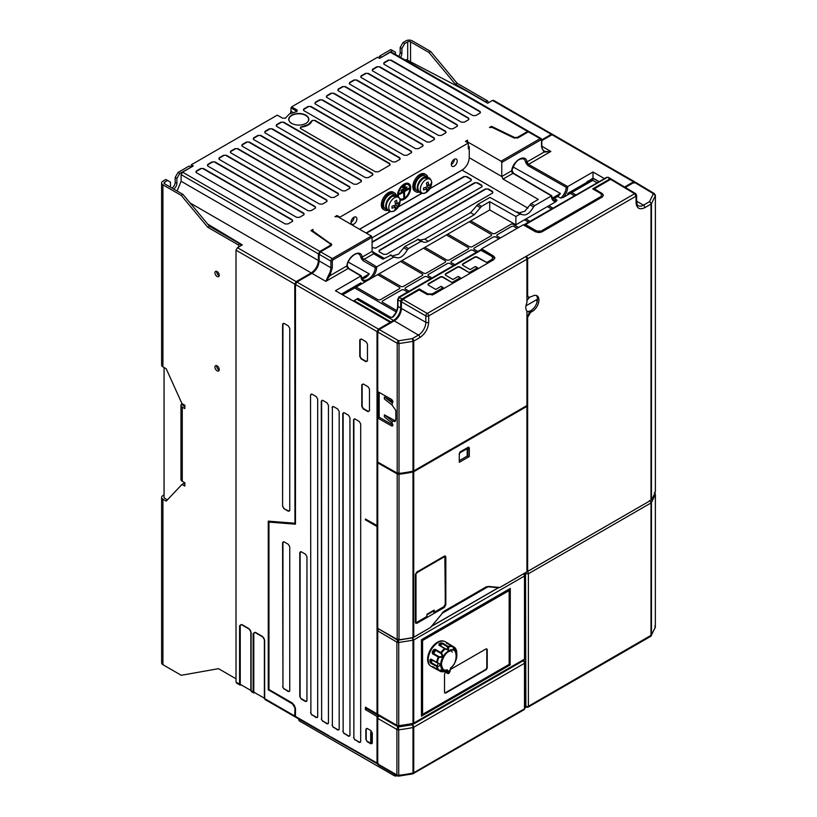 <?xml version="1.0" encoding="UTF-8"?>
<svg xmlns="http://www.w3.org/2000/svg" width="817" height="817" viewBox="0 0 817 817"><rect width="100%" height="100%" fill="white"/><g stroke="black" fill="none" stroke-linecap="round" stroke-linejoin="round"><path stroke-width="1.23" d="M425.974 192.618A7.976 4.606 -60 0 1 420.336 189.36A7.976 4.606 -60 0 1 425.974 179.587A7.976 4.606 -60 0 1 431.601 183.416L431.601 183.416C431.243 187.164 429.528 190.136 426.454 192.322L426.454 192.322A7.976 4.606 -60 0 1 425.974 192.618M419.335 192.087A9.927 5.729 -60 0 1 416.047 191.842A9.927 5.729 -60 0 1 413.994 187.297A9.927 5.729 -60 0 1 418.335 177.299A9.927 5.729 -60 0 1 425.984 174.644A9.927 5.729 -60 0 1 427.832 177.371M416.047 191.842L414.903 191.178A9.927 5.729 -60 0 1 412.851 186.633A9.927 5.729 -60 0 1 417.181 176.635A9.927 5.729 -60 0 1 424.84 173.98L425.984 174.644M419.162 191.872A8.415 4.851 -60 0 1 418.958 191.77A8.415 4.851 -60 0 1 417.221 187.92A8.415 4.851 -60 0 1 420.888 179.454A8.415 4.851 -60 0 1 427.373 177.197A8.415 4.851 -60 0 1 427.557 177.32M427.373 177.197L425.218 175.961A8.415 4.851 120 0 0 418.743 178.208A8.415 4.851 120 0 0 415.067 186.674A8.415 4.851 120 0 0 416.813 190.524L418.958 191.77M423.523 188.002L427.23 186.827L426.392 183.039L427.301 182.569A10.509 6.066 0 0 0 428.108 182.038L428.956 185.837A11.693 6.75 0 0 0 430.978 183.692L430.978 185.684A11.693 6.75 180 0 1 428.956 187.828L428.108 190.647A10.509 6.066 180 0 1 427.301 191.168L426.392 191.638L427.23 188.819L423.523 189.983L423.523 188.002M425.146 187.614L427.23 188.819M428.108 190.647L427.036 190.024M427.23 186.827L428.956 187.828M429.895 185.061L430.978 185.684M426.862 184.632L428.956 185.837M394.448 210.817A7.976 4.606 -60 0 1 388.8 207.559A7.976 4.606 -60 0 1 394.448 197.796A7.976 4.606 -60 0 1 400.064 201.615L400.064 201.615C399.717 205.373 398.002 208.335 394.928 210.52L394.928 210.52A7.976 4.606 -60 0 1 394.448 210.817M387.809 210.286A9.927 5.729 -60 0 1 384.521 210.04A9.927 5.729 -60 0 1 382.468 205.496A9.927 5.729 -60 0 1 386.798 195.508A9.927 5.729 -60 0 1 394.458 192.843A9.927 5.729 -60 0 1 396.306 195.569M384.521 210.04L383.377 209.387A9.927 5.729 -60 0 1 381.325 204.832A9.927 5.729 -60 0 1 385.655 194.844A9.927 5.729 -60 0 1 393.304 192.179L394.458 192.843M387.636 210.071A8.415 4.851 -60 0 1 387.432 209.969A8.415 4.851 -60 0 1 385.695 206.119A8.415 4.851 -60 0 1 389.362 197.653A8.415 4.851 -60 0 1 395.847 195.406A8.415 4.851 -60 0 1 396.031 195.518M395.847 195.406L393.692 194.16A8.415 4.851 120 0 0 387.217 196.417A8.415 4.851 120 0 0 383.541 204.873A8.415 4.851 120 0 0 385.287 208.733L387.432 209.969M391.997 206.201L395.704 205.036L394.866 201.237L395.775 200.768A10.509 6.066 0 0 0 396.582 200.247L397.43 204.036A11.693 6.75 0 0 0 399.452 201.901L399.452 203.882A11.693 6.75 180 0 1 397.43 206.027L396.582 208.846A10.509 6.066 180 0 1 395.775 209.377L394.866 209.846L395.704 207.018L391.997 208.192L391.997 206.201M393.62 205.813L395.704 207.018M396.582 208.846L395.499 208.223M395.704 205.036L397.43 206.027M398.369 203.259L399.452 203.882M395.336 202.841L397.43 204.036M486.564 648.882A2.022 1.174 -60 0 1 486.799 649.638L486.799 667.183A2.022 1.174 -60 0 1 485.359 669.664L445.52 692.663A2.022 1.174 -60 0 1 444.744 692.847M450.136 669.644L485.788 649.066A2.022 1.174 -60 0 1 486.809 648.964A2.022 1.174 -60 0 1 487.228 649.893L487.228 667.428A2.022 1.174 -60 0 1 485.788 669.909L445.949 692.908A2.022 1.174 -60 0 1 444.938 693.01A2.022 1.174 -60 0 1 444.519 692.081L444.519 674.546A2.022 1.174 -60 0 1 445.673 672.258M509.869 588.659L510.125 664.936L421.439 715.998M421.562 716.06L421.439 639.874M421.562 639.946L510.125 588.812M422.593 640.538L422.593 714.344L509.154 664.364L509.154 590.568L422.563 640.518L509.154 590.568M422.593 714.344L422.563 640.518M448.104 672.309C448.615 670.767 449.187 670.4 449.82 671.206L449.82 671.319C449.309 672.861 448.737 673.228 448.104 672.422L448.104 672.309M452.751 646.788L455.12 648.014C454.957 650.598 454.119 650.107 452.587 646.553L446.337 642.407A14.185 8.19 -60 0 1 447.032 642.734L445.306 641.743A14.185 8.19 120 0 0 438.218 642.438A14.185 8.19 120 0 0 428.945 654.948A14.185 8.19 120 0 0 431.121 666.315L432.836 667.305A14.185 8.19 -60 0 1 432.213 666.876L438.923 670.206C442.773 669.756 443.621 670.246 441.466 671.666L439.209 670.236M439.005 644.021A14.185 8.19 -60 0 1 439.934 643.439A14.185 8.19 -60 0 1 440.863 642.948L442.64 643.061L448.819 646.921L448.37 650.107L445.234 648.994L438.943 645.195L439.005 644.021L440.363 644.838L442.15 643.673L448.053 647.176L448.819 646.921A13.889 8.017 -60 0 1 452.587 646.553L452.587 646.553M456.846 655.214L456.672 651.384L454.957 647.626L447.032 642.734A14.185 8.19 -60 0 1 447.655 643.163L449.074 644.194M448.257 672.565A1.011 0.582 120 0 0 449.258 670.828M435.124 668.347L433.521 667.632L434.225 667.336L433.521 667.632A14.185 8.19 -60 0 1 432.836 667.305L441.037 671.727L444.979 671.247M429.946 661.852A14.185 8.19 -60 0 1 429.946 659.717L430.937 659.074L437.361 662.618C440.843 664.119 440.843 665.498 437.361 666.754L430.937 663.343L429.946 661.852L430.804 661.811L431.223 659.472L436.666 662.618M432.52 653.753L432.213 652.078L432.979 652.446L434.981 649.944L440.935 653.416L441.466 652.977C443.621 656.174 442.773 657.634 438.923 657.368L432.52 653.753L434.225 650.281L433.521 649.811L435.124 649.229L441.466 652.977A13.889 8.017 -60 0 1 445.234 648.994L445.153 648.545M445.255 671.278L446.96 670.257L445.929 671.584L445.214 671.298A13.889 8.017 -60 0 1 441.466 671.666L440.71 671.104L441.987 670.246L440.761 669.991M454.436 647.483L455.12 648.014A13.889 8.017 -60 0 1 456.683 651.466L456.376 650.996L456.233 651.905M447.655 643.163L447.747 643.919L447.655 643.163M446.337 642.407L446.501 643.193M440.863 642.948L441.251 643.714L439.475 644.736M429.946 659.717L431.223 659.472M430.937 663.343L430.804 659.768M432.213 666.876L432.979 666.611M441.466 671.666L440.935 671.135M456.683 655.602L456.683 651.466M445.214 671.298L445.898 671.625L444.979 671.39M449.963 670.481L448.962 672.973L445.898 671.625M443.825 641.182A13.981 8.078 120 0 0 430.508 649.576A13.981 8.078 120 0 0 429.895 665.304M454.242 647.646L455.12 648.014M454.395 647.83L454.15 649.188L453.312 648.249M448.053 647.176L446.409 649.515L445.418 648.759M440.935 653.416C442.783 655.939 442.15 657.021 439.046 656.684L433.061 653.273A2.022 1.174 120 0 0 434.715 652.007A2.022 1.174 120 0 0 434.981 649.944L435.124 649.229M436.942 662.781L437.361 662.618A13.889 8.017 -60 0 1 438.923 657.368L439.046 656.684M437.258 662.904L438.402 663.373L436.942 665.916L431.223 662.607L432.193 660.473A2.022 1.174 120 0 0 432.152 660.085M438.923 670.206L438.923 670.206A13.889 8.017 -60 0 1 437.361 666.754L437.207 665.967M444.458 671.554L447.522 673.32C448.451 674.127 449.319 673.3 450.136 670.859L450.575 668.163C454.497 664.578 456.58 660.33 456.846 655.438A11.448 6.607 -60 0 0 449.35 650.444A11.448 6.607 -60 0 0 440.751 663.343A11.448 6.607 -60 0 0 446.96 670.257L447.287 669.746C443.917 671.176 441.966 669.133 441.425 663.598C443.069 657.093 445.592 653.049 448.972 651.466L450.637 650.72C457.918 646.155 457.918 663.966 450.637 667.806L450.545 668.183M449.963 671.135L449.963 669.726M447.287 669.746L447.961 672.289M447.522 673.32A2.022 1.174 -60 0 1 447.103 672.268L447.103 670.88L447.961 670.88M450.29 650.046L452.363 652.068M426.75 616.539L427.036 614.19L434.205 610.054L434.113 612.423L432.785 610.871M526.924 311.246A9.253 5.341 120 0 0 530.948 310.531A9.253 5.341 120 0 0 537.494 299.196A9.253 5.341 120 0 0 536.207 295.437M532.367 296.224A9.273 5.351 -60 0 1 536.973 295.744A9.273 5.351 -60 0 1 538.434 303.168A9.273 5.351 -60 0 1 532.367 311.359L530.509 312.441L527.639 317.404L527.639 570.623A1.011 0.582 120 0 0 528.354 571.042L650.996 500.239A2.022 1.174 0 0 0 651.466 499.8L651.466 203.678L649.566 201.636L643.439 205.179A10.437 6.025 -60 0 1 638.189 205.68C637.699 206.058 637.178 204.75 636.637 201.738A2.022 1.174 0 0 1 636.045 202.565L636.045 196.192L527.639 258.785L527.639 295.642L528.487 297.5L532.367 296.224M397.317 472.747L397.328 473.574A1.011 0.582 0 0 0 398.236 473.737A100.317 57.915 0 0 0 412.646 471.45A1.011 0.582 0 0 0 413.024 471.317L413.024 471.174M379.18 329.527L394.223 320.846A10.141 5.852 120 0 0 401.392 308.418L425.831 322.286A10.437 6.025 -60 0 1 418.447 335.072L412.319 338.616L398.635 340.76L399.023 343.548L397.205 343.242A2.022 1.154 -60 0 1 398.635 340.76L379.18 329.527L377.74 332.008L377.74 391.578L391.537 399.401C393.151 401.014 393.324 402.127 392.048 402.74L384.378 396.95L392.926 401.709M392.528 402.648L392.048 404.987L395.816 410.43L395.816 419.693L394.968 421.562L392.048 420.867L384.378 414.873L384.378 416.925L392.048 423.114C393.324 425.167 393.151 426.086 391.537 425.882L377.74 418.049L379.18 417.221L379.18 392.385M348.195 262.073L369.294 273.879A10.121 5.842 -60 0 1 365.27 277.637A10.121 5.842 -60 0 1 361.911 278.607M360.746 257.253L363.003 260.684L375.299 267.649A10.151 5.862 -60 0 1 368.14 279.322A10.151 5.862 -60 0 1 363.034 279.812C362.391 279.986 361.798 278.658 361.257 275.799L348.706 268.425L347.164 265.658C347.981 257.917 357.049 251.534 358.775 254.097L358.775 254.097A9.978 5.76 -60 0 1 360.746 257.253L362.166 257.1L372.082 251.381L372.082 237.308L371.357 236.072L337.829 216.709L334.96 216.709L337.043 215.514L339.903 217.169L339.903 217.904M511.677 170.11L511.912 172.173L513.005 173.327L551.475 195.957C551.506 199.43 552.946 201.37 555.805 201.748L557.071 200.196L554.304 198.48A10.437 6.025 -60 0 1 552.486 198.725M291.608 123.418C287.737 120.661 287.737 117.903 291.608 115.146C296.397 112.909 301.167 112.909 305.946 115.146C309.817 117.914 309.817 120.671 305.946 123.418C301.156 125.655 296.377 125.655 291.608 123.418M291.7 123.479A9.875 5.699 180 0 1 291.843 115.442A9.875 5.699 180 0 1 305.762 115.463A9.875 5.699 180 0 1 305.844 123.479M476.975 267.373L475.811 266.699A1.011 0.582 120 0 0 475.188 266.638L470.122 269.559L462.994 265.402A2.022 1.174 180 0 1 462.402 264.575A2.022 1.174 180 0 1 462.994 263.748L474.483 257.12A2.022 1.174 180 0 1 477.342 257.12L486.707 262.471L492.385 259.193L492.385 256.712L481.111 250.206A1.011 0.582 -120 0 0 480.61 250.155L398.921 297.317L397.695 299.42L397.644 306.018C397.419 310.082 395.663 313.779 392.374 317.108L390.71 317.323L358.112 298.501A1.011 0.582 120 0 0 357.519 298.613L390.118 317.435L392.854 317.19C396.031 313.994 397.716 310.409 397.94 306.436L397.991 299.849L400.667 301.391A2.022 1.174 -60 0 1 402.097 298.91L419.295 288.983L402.097 299.318L401.515 301.054M217.087 276.493A3.043 1.757 60 0 1 215.106 273.807A3.043 1.757 60 0 1 215.565 271.377A3.043 1.757 60 0 1 217.087 271.52A3.043 1.757 60 0 1 219.079 274.206A3.043 1.757 60 0 1 218.609 276.636A3.043 1.757 60 0 1 217.087 276.493M216.699 271.336A3.043 1.757 -120 0 0 218.813 275.492A3.043 1.757 -120 0 0 219.201 275.676M217.087 370.816A3.043 1.757 60 0 1 215.106 368.13A3.043 1.757 60 0 1 215.565 365.699A3.043 1.757 60 0 1 217.087 365.842A3.043 1.757 60 0 1 219.079 368.528A3.043 1.757 60 0 1 218.609 370.959A3.043 1.757 60 0 1 217.087 370.816M216.699 365.659A3.043 1.757 -120 0 0 218.813 369.815A3.043 1.757 -120 0 0 219.201 369.999M397.532 196.029A9.324 5.382 -60 0 1 404.109 184.07A9.324 5.382 -60 0 1 408.766 183.611A9.324 5.382 -60 0 1 410.195 191.076A9.324 5.382 -60 0 1 404.109 199.297A9.324 5.382 -60 0 1 400.034 200.012M400.013 199.93A9.324 5.382 120 0 0 403.823 199.123A9.324 5.382 120 0 0 409.868 191.045A9.324 5.382 120 0 0 408.623 183.529M353.945 217.251A4.156 2.4 -60 0 1 356.028 217.046A4.156 2.4 -60 0 1 356.661 220.376A4.156 2.4 -60 0 1 353.945 224.032A4.156 2.4 -60 0 1 351.872 224.236A4.156 2.4 -60 0 1 351.239 220.907A4.156 2.4 -60 0 1 353.945 217.251M354.016 217.21A4.156 2.4 -60 0 1 351.085 222.377A4.156 2.4 -60 0 1 351.014 222.418M454.262 159.335A4.156 2.4 -60 0 1 456.346 159.121A4.156 2.4 -60 0 1 456.979 162.45A4.156 2.4 -60 0 1 454.262 166.117A4.156 2.4 -60 0 1 452.189 166.321A4.156 2.4 -60 0 1 451.546 162.992A4.156 2.4 -60 0 1 454.262 159.335M454.334 159.295A4.156 2.4 -60 0 1 451.403 164.462A4.156 2.4 -60 0 1 451.331 164.503M398.328 196.58A8.109 4.677 -60 0 1 403.823 184.897A8.109 4.677 -60 0 1 407.877 184.499A8.109 4.677 -60 0 1 408.01 184.581M398.665 196.917A8.109 4.677 -60 0 1 404.109 185.061A8.109 4.677 -60 0 1 408.163 184.662A8.109 4.677 -60 0 1 409.399 191.158A8.109 4.677 -60 0 1 404.109 198.296A8.109 4.677 -60 0 1 400.054 198.705A8.109 4.677 -60 0 1 399.595 198.368M525.964 305.844L537.494 299.196M526.209 406.805A1.011 0.582 -60 0 1 526.71 406.754L525.995 406.335A1.011 0.582 120 0 0 525.484 406.386L526.209 406.805L413.739 471.736L413.739 637.209L430.416 627.579L444.04 611.228L486.268 586.841L488.546 586.453L441.966 613.404M431.693 626.19L498.299 587.729M525.076 707.645L525.882 707.185L525.535 573.759L525.831 572.574L525.535 573.759L528.385 573.759A2.022 1.174 -120 0 0 527.435 571.645M377.74 763.905A2.022 1.174 120 0 0 378.159 764.835L397.317 775.895A2.022 1.174 -60 0 1 396.899 774.965L377.74 763.905L377.74 716.029L377.025 716.448L365.413 709.626L365.413 707.144A2.022 1.174 120 0 0 365.832 708.073L377.444 714.773A2.022 1.174 -60 0 1 377.025 713.844L377.025 526.526L365.413 519.826L366.139 519.408M365.413 709.626L366.843 708.656M366.843 708.799L378.353 715.559M378.455 715.498L377.74 715.917L378.445 716.335L379.17 715.917A2.022 1.174 120 0 0 378.445 716.56L378.445 716.335M378.577 715.426L374.87 713.435M377.791 628.559L377.74 630.877L378.598 628.865L397.317 640.017L398.236 640.181L398.216 639.221M365.413 519.826L365.413 518.999L377.025 525.576L377.74 525.168L377.74 628.528L378.445 628.947M634.258 183.079L633.543 182.661L625.281 187.43M377.025 716.448L377.025 763.007L378.455 763.834M295.897 717.336L377.74 764.038M553.436 135.581L634.972 182.661L633.543 181.834L624.576 187.011M400.667 301.391L400.667 308.009A10.131 5.852 -60 0 1 393.498 320.417L390.924 321.908L390.924 322.735L393.498 321.244A11.142 6.434 120 0 0 401.382 307.601L401.382 300.983M378.588 330.017L377.873 331.253M378.455 329.935L390.209 323.154L390.209 322.327L378.455 329.108L296.908 282.028L311.961 273.348L325.86 281.365L329.833 275.768L346.888 265.923C347.96 255.782 361.083 248.205 362.166 257.1L362.666 258.335L361.42 258.999M377.025 525.576L377.025 331.59L378.455 329.108M377.74 525.168L377.74 331.181M359.5 229.23L390.005 211.623M398.492 206.721L421.531 193.415M430.018 188.513L463.3 169.303M469.244 148.285L468.304 148.827L468.304 143.036L339.903 217.169M402.689 187.644L405.232 185.561M400.973 190.953L406.948 186.889M403.7 197.193L404.252 191.403L408.663 188.216M399.268 194.262L403.68 192.066L399.676 194.375L399.676 193.384L408.837 188.237L408.541 189.258L404.538 191.566L404.538 196.56L403.802 197.336L403.68 192.066M405.109 186.603L402.801 187.787L403.108 186.766L405.109 185.612L404.823 186.439M406.825 187.93L401.086 191.096L401.392 190.075L406.825 186.94L406.539 187.767M468.304 143.036L465.445 141.372L467.518 140.177L467.518 141.831L467.518 140.177M467.518 142.577L467.518 141.831L501.056 161.194L501.771 162.43L501.771 176.503L503.058 179.066L513.005 173.327L513.719 173.664L513.005 173.327M529.784 132.691L528.354 131.864L518.029 137.828L513.924 137.93L492.232 127.421L489.495 127.493L491.528 126.318L514.567 137.481L517.304 137.409L527.639 131.445L529.069 132.272L390.352 52.186L379.599 58.395L377.597 57.231L291.608 106.874L296.847 109.897L296.847 111.551L289.463 113.91L285.388 118.169L282.519 118.169L277.28 115.146L191.29 164.789L193.302 165.953L182.548 172.152L181.119 174.634L318.405 253.903L319.845 251.422L330.17 245.457L330.293 243.875L310.96 230.568L312.982 229.393L312.87 230.976L312.982 229.393M330.773 245.937L330.293 243.875M312.87 231.885L312.87 230.976L331.784 244.63L330.885 245.866L320.56 251.83L319.13 254.312L319.13 260.929C318.701 266.199 316.312 270.345 311.961 273.348M480.059 113.083L475.76 115.565L472.89 115.565L384.041 64.267L384.041 62.613L388.341 60.131L391.21 60.131L480.059 111.429L480.059 113.083M389.78 165.208L378.312 171.825L375.442 171.825L300.707 128.667L300.707 127.013L308.091 124.664L312.165 120.395L315.035 120.395L389.78 163.553L389.78 165.208M292.323 221.468L288.023 223.95L285.164 223.95L196.315 172.653L196.315 170.998L200.614 168.516L203.474 168.516L292.323 219.814L292.323 221.468M303.791 214.851L299.492 217.332L296.622 217.332L207.773 166.035L207.773 164.38L212.073 161.899L214.942 161.899L303.791 213.196L303.791 214.851M315.26 208.233L310.96 210.715L308.091 210.715L219.242 159.417L219.242 157.763L223.541 155.281L226.401 155.281L315.26 206.578L315.26 208.233M326.718 201.605L322.419 204.097L319.559 204.097L230.7 152.799L230.7 151.135L235 148.653L237.87 148.653L326.718 199.951L326.718 201.605M338.187 194.987L333.887 197.469L331.018 197.469L242.169 146.172L242.169 144.517L246.468 142.035L249.338 142.035L338.187 193.333L338.187 194.987M349.645 188.37L345.346 190.851L342.486 190.851L253.638 139.554L253.638 137.899L257.937 135.418L260.797 135.418L349.645 186.715L349.645 188.37M361.114 181.752L356.815 184.233L353.945 184.233L265.096 132.936L265.096 131.282L269.396 128.8L272.265 128.8L361.114 180.097L361.114 181.752M372.583 175.134L368.283 177.616L365.413 177.616L276.565 126.318L276.565 124.664L280.864 122.182L283.724 122.182L372.583 173.48L372.583 175.134M399.809 159.417L395.51 161.899L392.64 161.899L303.791 110.601L303.791 108.947L308.091 106.465L310.96 106.465L399.809 157.763L399.809 159.417M411.268 152.799L406.968 155.281L404.109 155.281L315.26 103.984L315.26 102.329L319.559 99.837L322.419 99.837L411.268 151.135L411.268 152.799M422.736 146.172L418.437 148.653L415.567 148.653L326.718 97.356L326.718 95.701L331.018 93.22L333.887 93.22L422.736 144.517L422.736 146.172M434.205 139.554L429.905 142.035L427.036 142.035L338.187 90.738L338.187 89.084L342.486 86.602L345.346 86.602L434.205 137.899L434.205 139.554M445.663 132.936L441.364 135.418L438.504 135.418L349.645 84.12L349.645 82.466L353.945 79.984L356.815 79.984L445.663 131.282L445.663 132.936M457.132 126.318L452.832 128.8L449.963 128.8L361.114 77.503L361.114 75.848L365.413 73.367L368.283 73.367L457.132 124.664L457.132 126.318M468.59 119.701L464.291 122.182L461.431 122.182L372.583 70.885L372.583 69.231L376.882 66.749L379.742 66.749L468.59 118.046L468.59 119.701M337.043 216.434L337.043 215.514M299.298 719.236L299.298 720.89L298.838 719.031M282.58 506.254L282.948 324.226A1.767 1.021 -120 0 1 284.193 323.501L288.319 325.881L289.749 328.363L289.749 510.186A1.767 1.021 -120 0 1 288.493 510.901L284.02 508.736L282.58 506.254L282.58 324.226L284.02 323.399L288.309 325.881M282.948 506.254A1.767 1.021 -120 0 0 284.193 508.419M250.829 690.426L240.249 684.309L240.249 625.904A2.369 1.368 60 0 1 241.924 624.934L249.154 629.11A2.369 1.368 60 0 1 249.369 629.253A2.369 1.368 60 0 1 250.819 631.755A2.369 1.368 60 0 1 250.829 632.011L250.829 690.426A1.011 0.582 0 0 0 251.125 690.804L253.137 691.958L253.137 633.553L255.282 632.307A1.011 0.582 120 0 0 255.466 632.756L262.696 636.933A2.369 1.368 60 0 1 262.921 637.076A2.369 1.368 60 0 1 264.361 639.568A2.369 1.368 60 0 1 264.371 639.823L264.371 698.239A1.011 0.582 0 0 0 264.667 698.627A2.022 1.174 120 0 0 265.086 699.546L264.371 698.208L253.791 692.132L253.791 633.716A2.369 1.368 60 0 1 255.466 632.756M318.405 253.903L318.405 260.521C317.956 265.77 315.566 269.906 311.246 272.929L296.193 281.62L237.441 247.694L236.011 250.176L236.011 682.072L237.441 682.9M237.441 247.694L242.312 244.886L207.651 224.052M491.528 127.197L491.528 126.318M469.305 221.744L490.946 234.234A2.022 1.174 180 0 1 491.415 235.449A2.012 1.164 0 0 0 490.946 234.234L469.315 221.713L446.378 234.949L468.018 247.449A2.022 1.174 180 0 1 468.488 248.685A2.012 1.164 0 0 0 468.008 247.469M446.378 234.979L424.901 247.377M468.488 248.685A2.022 1.174 180 0 1 468.018 249.103L449.391 259.857A2.022 1.174 180 0 1 446.521 259.857L424.891 247.367L423.451 248.194L445.091 260.684A2.022 1.174 180 0 1 445.551 261.93A2.012 1.164 0 0 0 445.081 260.705M445.091 260.684L423.451 248.194L400.524 261.43L422.164 273.92A2.022 1.174 180 0 1 422.624 275.166A2.012 1.164 0 0 0 422.154 273.95M422.164 273.92L400.524 261.43L377.597 274.665L399.237 287.165A2.022 1.174 180 0 1 399.697 288.401A2.022 1.174 180 0 1 399.237 288.82L380.599 299.573A2.022 1.174 180 0 1 377.74 299.573L356.1 287.073L354.66 287.931L396.143 311.88M342.65 294.866L354.66 287.931M377.587 274.696L356.12 287.084M399.687 288.411A2.012 1.164 0 0 0 399.227 287.186M552.935 208.1L548.85 205.751L547.41 206.578L551.475 208.948L547.41 206.578L525.934 218.997M239.228 246.663L238.155 244.804L207.773 227.259L181.262 195.406L182.988 194.415L164.636 183.825A2.022 1.174 180 0 1 164.043 182.998A2.022 1.174 180 0 1 164.636 182.171L167.577 180.465L170.447 182.13L170.447 187.093A4.565 2.635 -60 0 0 170.447 187.175M167.577 180.465L165.861 179.474L162.92 181.17A4.463 2.574 0 0 0 161.613 182.998A4.463 2.574 0 0 0 162.92 184.816L181.262 195.406M161.613 182.998L161.613 365.015A4.463 2.574 0 0 0 162.92 366.843L166.219 368.743L181.977 403.639L184.846 405.293L184.846 408.602L182.262 407.111L182.262 481.284L184.846 482.776L184.846 486.084L181.977 484.43L166.219 501.127L162.92 499.218A4.463 2.574 180 0 1 161.613 497.4A4.463 2.574 180 0 1 162.92 495.582L164.043 494.928M161.613 497.4L161.613 662.883A4.463 2.574 0 0 0 162.92 664.701L181.262 675.291L218.527 668.674L236.011 678.764M164.064 497.236A2.022 1.174 180 0 0 164.043 497.4A2.022 1.174 180 0 0 164.064 497.563A2.022 1.174 180 0 0 164.636 498.227L167.434 499.841M181.977 484.43L183.702 483.439L184.846 484.103M182.262 407.111A4.463 2.574 0 0 1 180.965 405.293A4.463 2.574 0 0 1 181.333 404.262L183.416 405.457A2.022 1.174 180 0 0 183.988 406.12L184.846 406.621M182.988 194.415L209.499 226.268L239.871 243.803L240.954 245.672M255.282 632.307L262.523 636.484L264.667 640.211L264.667 698.627L296.193 716.826L294.763 715.998L294.947 707.614L294.947 715.896L295.478 716.203M295.488 284.306L294.947 283.999L295.672 283.57M294.947 283.999L294.947 523.115L294.763 284.102L296.193 281.62M529.998 221.346L525.913 218.987L524.483 219.814L528.548 222.183L524.483 219.814L515.884 224.798L489.72 209.949L469.315 221.713M430.62 51.44L412.279 40.85A4.463 2.574 180 0 0 405.967 40.85L403.036 42.545L404.752 43.536L407.693 41.841A2.022 1.174 180 0 1 410.553 41.841L428.894 52.431L430.62 51.44L457.132 83.293L487.514 100.838L488.586 102.697M487.514 100.838L485.788 101.829L455.406 84.284L457.132 83.293M455.406 84.284L428.894 52.431M182.262 481.284A4.463 2.574 180 0 1 180.965 479.467L180.965 405.293M207.773 227.259L209.499 226.268M239.871 243.803L238.155 244.804M398.767 56.353A4.565 2.635 120 0 0 400.167 52.472L400.167 47.509L401.882 48.499L404.752 43.536M401.882 48.499L401.882 53.473A4.565 2.635 -60 0 1 400.483 57.353M395.438 54.433L395.438 52.227L392.568 50.572L381.182 57.476M171.876 188.002A4.565 2.635 120 0 0 175.175 182.375L175.175 177.412L176.891 178.402L179.76 173.439L191.147 167.189M176.891 178.402L176.891 183.365A4.565 2.635 -60 0 1 173.592 188.993M175.175 177.412L178.035 172.448L179.76 173.439M178.035 172.448L189.146 166.035L190.861 167.025M296.591 111.49L297.286 110.275M378.669 57.854L379.742 55.995L381.468 56.986M379.742 55.995L390.853 49.582L392.568 50.572M400.167 47.509L403.036 42.545M164.064 497.563L164.064 367.497L164.043 497.4M405.273 60.121L406.253 59.549L466.446 90.993L487.657 103.238L492.528 100.42L552.721 135.173L551.281 134.345L541.834 139.799M493.958 101.247L492.528 100.42M598.932 181.548L592.989 178.116L592.989 171.989L567.713 186.582L528.517 164.37L526.965 161.95L525.556 162.103L527.813 165.534L566.263 187.348L567.713 186.582C567.601 190.341 566.161 193.935 563.393 197.367L560.697 198.102L557.715 196.509A10.437 6.025 -60 0 0 560.431 193.476L552.231 198.214M596.91 182.712L592.846 180.363L592.989 178.116M588.117 180.925L586.126 182.783L592.846 178.198L598.79 181.629M518.601 227.473L512.719 224.124A1.011 0.582 0 0 0 511.289 224.124L495.255 233.386A2.022 1.174 180 0 1 492.385 233.386L470.745 220.886M491.415 235.449A2.022 1.174 180 0 1 490.956 235.868L472.318 246.622A2.022 1.174 180 0 1 469.458 246.622L447.818 234.122M446.378 234.949L468.018 247.449M445.551 261.93A2.022 1.174 180 0 1 445.091 262.339L426.464 273.092A2.022 1.174 180 0 1 423.594 273.092L401.954 260.603M422.624 275.166A2.022 1.174 180 0 1 422.164 275.574L403.537 286.338A2.022 1.174 180 0 1 400.667 286.338L379.027 273.838M377.597 274.665L399.237 287.165M442.589 287.227L441.415 286.553A1.011 0.582 120 0 0 440.792 286.501L435.737 289.422L428.598 285.256A2.022 1.174 180 0 1 428.016 284.439A2.022 1.174 180 0 1 428.608 283.611L440.087 276.983A2.022 1.174 180 0 1 442.947 276.973L452.935 283.101L442.947 277.392A2.022 1.174 180 0 0 440.087 277.392L428.608 284.02A2.022 1.174 180 0 0 428.047 284.643M459.777 277.3L458.613 276.626A1.011 0.582 120 0 0 457.99 276.575L452.935 279.496L445.796 275.329A2.022 1.174 180 0 1 445.204 274.502A2.022 1.174 180 0 1 445.806 273.675L457.285 267.047A2.022 1.174 180 0 1 460.145 267.047L470.132 273.174L460.145 267.465A2.022 1.174 180 0 0 457.285 267.465L445.806 274.093A2.022 1.174 180 0 0 445.245 274.716M462.432 264.779A2.022 1.174 180 0 1 462.994 264.167L474.483 257.539A2.022 1.174 180 0 1 477.342 257.529L486.707 262.471M402.097 298.91L398.808 297.419L399.431 297.368L397.991 299.849M608.655 178.218L609.901 178.943A2.022 1.174 120 0 1 610.912 178.841L608.236 177.299L606.714 177.35L525.035 224.512A1.011 0.582 60 0 1 525.535 224.552L536.81 231.068L541.109 231.068A1.011 0.582 60 0 1 541.732 231.834A3.922 2.257 180 0 1 536.187 231.834L524.923 225.329L524.923 224.614A1.011 0.582 60 0 1 525.035 224.512L524.739 224.767M574.422 195.692L570.348 193.333L571.777 192.506L575.862 194.865M424.309 276.82A2.022 1.174 180 0 1 427.179 276.82L427.168 276.84A2.012 1.164 0 0 0 424.319 276.84L405.681 287.574L424.319 276.84M401.382 290.055A2.022 1.174 180 0 1 404.252 290.055L404.241 290.086A2.012 1.164 0 0 0 401.392 290.086L382.764 300.84L401.392 290.086M396.153 311.859L354.67 287.901M382.754 300.809A2.022 1.174 180 0 0 382.295 302.055A2.022 1.174 180 0 0 382.754 302.464L396.725 310.531M407.622 292.006L404.252 290.055M405.222 288.82A2.022 1.174 180 0 1 405.681 287.574A2.012 1.164 0 0 0 405.222 288.82A2.022 1.174 180 0 0 405.681 289.228L409.051 291.169M430.549 278.76L427.179 276.82M428.149 275.574A2.022 1.174 180 0 1 428.608 274.338A2.012 1.164 0 0 0 428.159 275.584A2.022 1.174 180 0 0 428.608 275.993L431.979 277.933M447.246 263.585L428.608 274.338L447.246 263.605A2.022 1.174 180 0 1 450.106 263.585A2.012 1.164 0 0 0 447.246 263.605L447.246 263.585M453.476 265.525L450.106 263.585L453.445 265.535M451.076 262.339A2.022 1.174 180 0 1 451.546 261.103L451.546 261.123A2.012 1.164 0 0 0 451.086 262.349A2.022 1.174 180 0 0 451.546 262.757L454.906 264.698M451.546 261.123L470.183 250.37A2.022 1.174 180 0 1 473.033 250.339A2.012 1.164 0 0 0 470.183 250.37L451.546 261.103M476.403 252.29L473.033 250.339L476.382 252.3M493.1 237.104A2.022 1.174 180 0 1 495.97 237.104L495.96 237.134A2.012 1.164 0 0 0 493.111 237.134L474.473 247.857A2.022 1.174 180 0 0 474.003 249.103A2.022 1.174 180 0 0 474.473 249.512L477.843 251.462M495.96 237.134L498.921 238.84L495.97 237.104M496.94 235.868A2.022 1.174 180 0 1 497.4 234.622A2.012 1.164 0 0 0 496.94 235.868A2.022 1.174 180 0 0 497.4 236.276L500.382 237.992M511.299 226.595L497.4 234.622L511.309 226.626A2.022 1.174 180 0 1 514.169 226.595A2.012 1.164 0 0 0 511.309 226.626L511.299 226.595M517.141 228.321L514.169 226.595L517.12 228.331M390.924 321.908L354.088 300.646L354.088 301.473M393.498 320.417L356.672 299.155L354.088 300.646M419.295 288.983L427.955 293.926L432.244 293.916L442.222 288.156A1.011 0.582 0 0 0 442.222 287.329A1.011 0.582 -60 0 1 442.845 287.38A1.889 1.093 180 0 1 443.233 287.707A1.889 1.093 180 0 1 442.845 288.922L432.857 294.692A3.922 2.257 180 0 1 431.999 295.07M452.312 282.325L459.42 278.229A1.011 0.582 0 0 0 459.42 277.402A1.011 0.582 -60 0 1 460.042 277.453A1.889 1.093 180 0 1 460.431 277.78A1.889 1.093 180 0 1 460.042 278.995L452.935 283.101M469.509 272.398L476.617 268.293A1.011 0.582 0 0 0 476.617 267.465A1.011 0.582 -60 0 1 477.24 267.527A1.889 1.093 180 0 1 477.628 267.853A1.889 1.093 180 0 1 477.24 269.069L470.132 273.174M492.385 256.712A1.011 0.582 -60 0 1 493.008 256.773A3.922 2.257 180 0 1 493.815 257.447A3.922 2.257 180 0 1 493.008 259.969L487.33 263.237M399.431 297.368L481.111 250.206A1.011 0.582 -60 0 1 481.734 250.257L492.743 256.62M541.109 231.068L601.302 196.315L601.302 193.833A1.011 0.582 -60 0 1 601.915 193.884A3.922 2.257 180 0 1 602.721 194.569A3.922 2.257 180 0 1 601.915 197.091L541.732 231.834M601.302 193.833L592.703 188.87A1.011 0.582 -60 0 1 593.316 188.921L601.659 193.741M592.703 188.87L609.901 178.943M610.258 179.566L593.356 188.901M592.846 178.903L567.713 193.415L567.713 194.875L570.348 193.333M570.337 193.363L574.402 195.712M474.473 247.857L493.111 237.134M474.483 247.888A2.012 1.164 0 0 0 474.013 249.114M427.168 276.84L430.518 278.781M404.241 290.086L407.591 292.016M382.764 300.84A2.012 1.164 0 0 0 382.295 302.065M356.672 299.155A10.131 5.852 120 0 0 357.519 298.613M607.225 177.401L525.535 224.552A1.011 0.582 -60 0 0 524.923 225.329L524.923 224.614M399.074 297.276L480.488 250.257A1.011 0.582 -120 0 1 480.61 250.155L493.815 257.447M525.178 224.461L606.602 177.452M285 118.342A1.174 0.674 0 0 0 285.102 118.189L285.93 117.607M296.469 111.725A1.174 0.674 0 0 0 296.244 110.938L296.234 111.796M293.089 112.429L290.954 111.204L291.005 107.915L296.244 110.938L296.847 109.897M290.311 113.461L290.954 111.204M177.095 191.015L181.119 181.251L181.119 174.634M289.749 328.363L289.749 510.39L288.309 511.217L284.02 508.736M191.29 167.107L191.29 164.789M291.608 106.874L291.005 107.915M391.782 53.013L390.352 52.186M372.756 70.987A1.767 1.021 180 0 1 372.756 69.547L377.056 67.065A1.767 1.021 180 0 1 379.558 67.065L468.417 118.363A1.767 1.021 180 0 1 468.417 119.803M361.298 77.605A1.767 1.021 180 0 1 361.298 76.165L365.597 73.683A1.767 1.021 180 0 1 368.099 73.683L456.948 124.981A1.767 1.021 180 0 1 456.948 126.421M349.829 84.222A1.767 1.021 180 0 1 349.829 82.783L354.129 80.301A1.767 1.021 180 0 1 356.631 80.301L445.479 131.598A1.767 1.021 180 0 1 445.49 133.038M338.371 90.85A1.767 1.021 180 0 1 338.371 89.4L342.67 86.919A1.767 1.021 180 0 1 345.172 86.919L434.021 138.216A1.767 1.021 180 0 1 434.021 139.656M326.902 97.468A1.767 1.021 180 0 1 326.902 96.018L331.202 93.536A1.767 1.021 180 0 1 333.704 93.536L422.552 144.834A1.767 1.021 180 0 1 422.552 146.284M315.433 104.086A1.767 1.021 180 0 1 315.433 102.636L319.733 100.154A1.767 1.021 180 0 1 322.235 100.154L411.094 151.451A1.767 1.021 180 0 1 411.094 152.902M303.975 110.704A1.767 1.021 180 0 1 303.975 109.264L308.275 106.772A1.767 1.021 180 0 1 310.777 106.772L399.625 158.069A1.767 1.021 180 0 1 399.625 159.519M276.749 126.421A1.767 1.021 180 0 1 276.749 124.981L281.048 122.499A1.767 1.021 180 0 1 283.55 122.499L372.399 173.796A1.767 1.021 180 0 1 372.399 175.236M265.28 133.038A1.767 1.021 180 0 1 265.28 131.598L269.579 129.117A1.767 1.021 180 0 1 272.081 129.117L360.93 180.414A1.767 1.021 180 0 1 360.93 181.854M253.811 139.666A1.767 1.021 180 0 1 253.811 138.216L258.111 135.734A1.767 1.021 180 0 1 260.613 135.734L349.472 187.032A1.767 1.021 180 0 1 349.472 188.472M242.353 146.284A1.767 1.021 180 0 1 242.353 144.834L246.652 142.352A1.767 1.021 180 0 1 249.154 142.352L338.003 193.649A1.767 1.021 180 0 1 338.003 195.089M230.884 152.902A1.767 1.021 180 0 1 230.884 151.451L235.184 148.97A1.767 1.021 180 0 1 237.686 148.97L326.534 200.267A1.767 1.021 180 0 1 326.545 201.717M219.426 159.519A1.767 1.021 180 0 1 219.426 158.069L223.725 155.587A1.767 1.021 180 0 1 226.227 155.587L315.076 206.885A1.767 1.021 180 0 1 315.076 208.335M207.957 166.137A1.767 1.021 180 0 1 207.957 164.697L212.257 162.215A1.767 1.021 180 0 1 214.759 162.215L303.607 213.513A1.767 1.021 180 0 1 303.607 214.953M196.489 172.755A1.767 1.021 180 0 1 196.489 171.315L200.788 168.833A1.767 1.021 180 0 1 203.29 168.833L292.149 220.13A1.767 1.021 180 0 1 292.149 221.57M300.881 128.78A1.767 1.021 180 0 1 300.431 127.769A1.767 1.021 180 0 1 301.749 127.054A13.429 7.751 180 0 0 311.869 121.212A1.767 1.021 180 0 1 313.105 120.456A1.767 1.021 180 0 1 314.851 120.712L389.597 163.87A1.767 1.021 180 0 1 389.597 165.31M384.225 64.369A1.767 1.021 180 0 1 384.225 62.929L388.524 60.448A1.767 1.021 180 0 1 391.026 60.448L479.875 111.745A1.767 1.021 180 0 1 479.885 113.185M294.947 707.614A3.043 1.757 -120 0 0 292.792 703.897L268.436 689.834L268.436 521.164M294.763 707.726L292.609 703.999L268.436 689.834M268.252 689.936L268.252 521.144L294.763 523.217M240.249 625.904A1.011 0.582 180 0 1 239.585 625.73L241.74 624.484L248.981 628.671L251.125 632.389A1.011 0.582 180 0 1 250.829 632.011M370.693 741.836L370.693 731.909L370.693 741.836M371.429 742.306L371.469 732.359L371.469 742.285L370.714 741.897M370.693 731.909L371.469 732.359M371.429 732.379L370.714 731.961M306.947 556.724L306.947 700.486A1.767 1.021 60 0 1 305.691 701.2L301.391 698.719A1.767 1.021 60 0 1 300.145 696.554L300.145 552.588A1.767 1.021 60 0 1 301.391 551.863L305.517 554.243L306.947 556.724L306.947 700.69L305.507 701.517L301.207 699.035L299.778 696.554L299.778 552.588L301.207 551.761L305.507 554.243M370.857 730.561L372.297 733.043L372.297 742.97L370.857 743.797L367.272 741.724L365.842 739.242L365.842 729.315L367.272 728.488L370.857 730.561L367.456 728.601A1.767 1.021 60 0 0 366.21 729.315L366.21 739.242A1.767 1.021 60 0 0 367.456 741.417L371.041 743.48A1.767 1.021 60 0 0 372.297 742.755M368.191 386.829L363.391 384.061L362.145 384.787L362.145 406.417L363.391 408.582L368.232 411.37L369.478 410.655L369.478 389.076L369.478 410.89M363.381 384.061L368.11 386.778M367.476 344.151L367.476 360.889L366.036 361.717L361.206 358.929L359.776 356.447L359.776 339.77L361.206 338.943L366.036 341.741L367.466 344.08L367.466 360.675L366.22 361.4L361.39 358.602L360.144 356.447L360.144 339.78L361.39 339.055L366.098 341.772M333.642 727.263L337.758 730.061L339.188 729.234L339.188 411.513L339.188 729.03A1.767 1.021 60 0 1 337.942 729.744L333.642 727.263A1.767 1.021 60 0 1 332.386 725.098L332.386 407.377A1.767 1.021 60 0 1 333.642 406.662L337.758 409.041M344.386 733.472L348.502 736.27L349.942 735.443L349.942 417.722L349.942 735.229A1.767 1.021 60 0 1 348.685 735.954L344.386 733.472A1.767 1.021 60 0 1 343.14 731.307L343.14 413.586A1.767 1.021 60 0 1 344.386 412.861L348.502 415.24L344.202 412.759L342.772 413.586L343.14 731.307M322.889 721.064L327.004 723.862L328.444 723.035L328.444 405.314L328.444 722.82A1.767 1.021 60 0 1 327.188 723.545L322.889 721.064A1.767 1.021 60 0 1 321.643 718.889L321.643 401.178A1.767 1.021 60 0 1 322.889 400.453L327.014 402.832L322.705 400.35L321.275 401.178L321.643 718.889M310.889 394.968A1.767 1.021 60 0 1 312.145 394.243L316.261 396.623L311.961 394.141L310.531 394.968L310.889 712.69L310.531 394.968M312.145 714.855L316.261 717.653L317.69 716.826L317.69 399.105L317.69 716.611A1.767 1.021 60 0 1 316.445 717.336L312.145 714.855A1.767 1.021 60 0 1 310.889 712.69M284.193 688.792L288.309 691.591L289.749 690.763L289.749 546.798L289.749 690.549A1.767 1.021 60 0 1 288.493 691.274L284.193 688.792A1.767 1.021 60 0 1 282.948 686.627L282.948 542.662A1.767 1.021 60 0 1 284.193 541.937L288.319 544.316L284.02 541.834L282.58 542.662L282.948 686.627M355.129 739.681L359.255 742.469L360.685 741.642L360.685 423.931L360.685 741.438A1.767 1.021 60 0 1 359.429 742.163L355.129 739.681A1.767 1.021 60 0 1 353.884 737.506L353.884 419.795A1.767 1.021 60 0 1 355.129 419.07L359.255 421.449L354.956 418.968L353.516 419.795L353.884 737.506M397.225 775.844A101.339 58.507 180 0 1 396 775.987A2.022 1.174 180 0 1 394.172 775.66L394.172 774.077M299.298 720.89L394.172 775.66M429.905 188.696L462.075 170.13C466.405 167.107 468.795 162.971 469.244 157.722L469.244 146.672L468.304 146.12M551.996 134.754L541.834 140.626M551.506 195.876L534.696 205.649L531.101 203.576L538.311 199.419L503.058 179.066M604.233 178.484L592.989 171.989M419.958 240.065L424.748 239.177L470.602 212.696L477.935 204.321L489.945 197.387L520.01 214.115L515.884 216.505L515.884 224.798M515.884 216.505L489.72 201.656L489.72 209.949M489.72 201.656L481.53 206.384L474.187 214.769L428.322 241.24C425.79 242.639 423.717 242.669 422.113 241.332L417.405 239.279L420.99 241.342L408.439 248.582L404.854 246.52L403.731 247.806L407.315 249.869C403.169 256.885 399.033 259.275 394.887 257.049L394.764 256.967M518.989 212.849L524.769 211.297L531.101 203.576M529.978 204.863L533.562 206.926C529.426 213.942 525.28 216.331 521.134 214.105L516.426 212.052L517.549 212.032M521.736 214.554L520.01 214.115L521.134 214.105M527.813 165.534L528.517 164.37L550.852 151.472C547.124 151.768 544.776 151.543 543.785 150.808A10.131 5.852 -60 0 1 543.642 150.737C542.437 149.634 541.834 148.224 541.834 146.509A1.011 0.582 0 0 1 541.538 146.917L544.01 152.115L550.852 151.472L541.834 146.263M383.612 254.312L386.482 254.312L492.528 193.088L492.528 191.433L488.229 188.952L485.359 188.952L379.313 250.176L379.313 251.83L383.612 254.312M372.082 247.653L375.728 248.113L481.775 186.879L481.775 185.224L477.475 182.742L474.616 182.742L372.082 241.944M372.082 237.808L471.031 180.68L471.031 179.025L466.732 176.543L463.862 176.543L366.057 233.008M359.613 229.281L390.148 211.654M398.379 206.905L421.674 193.455M391.302 254.975L382.969 259.152L373.655 253.77L372.082 251.381L384.256 258.407M332.386 407.377L332.386 725.098M339.188 411.513L337.758 409.031L333.459 406.549L332.019 407.377M369.478 410.655L368.048 411.686L363.208 408.898L361.778 406.417L361.778 384.787L363.208 383.959M368.171 386.829L369.478 389.168M316.261 396.623L317.69 399.105M311.961 715.171L310.531 712.69M284.02 689.109L282.58 686.627M288.309 544.316L289.749 546.798M359.255 421.449L360.685 423.931M354.956 739.988L353.516 737.506M348.502 415.24L349.942 417.722M344.202 733.789L342.772 731.307M333.459 727.579L332.019 725.098M327.004 402.832L328.444 405.314M322.705 721.38L321.275 718.889M296.908 282.028L295.478 284.51L295.478 524.177L268.967 522.104L268.967 689.517L292.609 703.171L295.478 708.135L295.478 716.407L296.908 717.234M533.562 206.926L534.696 205.649M392.732 255.782L398.512 254.24L403.731 247.806M404.854 246.52L418.518 239.248M476.811 205.608L480.406 207.661M469.244 157.722L501.771 176.503L511.687 170.773C512.759 160.632 525.893 153.055 526.965 161.95L544.01 152.115L543.785 150.808M390.169 254.996L393.763 257.059L376.739 266.883L362.666 258.335M346.878 265.259L347.113 267.312L348.195 268.476L360.961 275.993L335.46 290.719L390.209 322.327M375.299 267.649L376.739 266.883C376.606 270.764 375.074 274.42 372.133 277.841M360.991 275.911L360.961 275.993C361.012 279.588 362.544 281.467 365.567 281.63M395.489 257.488L393.763 257.059L394.887 257.049M422.716 241.771L420.99 241.342L422.113 241.332M295.478 524.054L268.967 522.104M328.628 275.033L329.833 275.768L332.305 267.721A1.011 0.582 180 0 1 330.875 267.721A10.131 5.852 -60 0 1 328.628 275.033L325.86 281.365L348.195 268.476L348.92 268.813L348.195 268.476M407.315 249.869L408.439 248.582M522.931 660.739L524.494 661.647A2.022 1.174 180 0 1 525.076 662.464A2.022 1.174 180 0 1 524.483 663.292A2.022 1.174 -120 0 0 523.064 660.82L412.319 724.761A2.022 0.551 78.4 0 1 412.993 727.508L412.993 773.015A2.022 1.174 0 0 0 413.739 772.739L524.483 708.799L524.483 663.292L413.739 727.232L413.739 772.739A2.022 1.174 60 0 1 413.32 773.668A2.022 1.174 60 0 1 412.871 773.75M379.17 715.917L398.328 726.977L398.727 729.775A101.339 58.507 180 0 0 412.993 727.508A2.022 1.174 0 0 0 413.739 727.232A2.022 1.174 60 0 0 412.319 724.75L398.328 726.977A2.022 1.174 -60 0 0 396.899 729.458L377.74 718.398A2.022 1.174 -60 0 1 378.445 716.56M555.805 201.748L548.861 205.761M592.846 178.535A1.011 0.582 60 0 1 592.652 178.627L588.005 181.303M492.345 193.19A1.767 1.021 180 0 0 492.345 191.75L488.045 189.268A1.767 1.021 180 0 0 485.543 189.268L379.497 250.492A1.767 1.021 180 0 0 379.497 251.932M481.601 186.991A1.767 1.021 180 0 0 481.601 185.541L477.302 183.059A1.767 1.021 180 0 0 474.8 183.059L372.082 242.363M470.847 180.782A1.767 1.021 180 0 0 470.847 179.342L466.548 176.86A1.767 1.021 180 0 0 464.046 176.86L366.425 233.223M513.005 166.923L560.431 193.476M567.713 194.875L563.393 197.367M571.798 192.516L592.846 180.363M554.304 198.48L557.715 196.509M369.294 273.879L361.737 278.24M431.601 626.302L498.39 587.74M431.519 626.394L498.472 587.75M649.566 636.341L650.996 635.514L650.996 502.966A2.022 1.174 -120 0 0 650.046 500.862M649.566 500.494L651.466 502.537L651.466 635.075A2.022 1.563 31.8 0 1 650.822 636.188M526.965 707.134L525.535 706.307A2.022 1.174 0 0 0 528.385 706.297L528.385 573.759L650.996 502.966A2.022 1.174 180 0 0 651.466 502.537L655.346 494.418L654.795 493.213M525.872 707.185L527.966 707.226A2.022 1.174 60 0 0 528.385 706.297L651.466 635.075L655.346 627.058L654.805 626.006L655.346 627.058L655.346 494.418A2.022 1.174 180 0 0 655.387 494.193L655.346 627.058M444.407 556.122L445.837 556.918L445.837 604.672L444.417 607.419L416.823 623.351L415.393 622.258L415.393 574.494L416.833 572.012L444.836 556.377L445.245 557.296L443.774 556.459L416.864 572.033L415.393 574.494M427.036 614.833L433.051 611.361M459.277 453.752L460.022 451.964L468.57 447.032L469.315 447.961L467.875 449.616L467.875 456.529L469.315 456.529L459.277 462.32L459.277 453.752L459.277 454.579L460.022 452.781L467.13 448.686L467.875 449.616L467.171 449.207L467.171 456.121L459.277 460.676M467.171 456.121L467.875 456.529M468.57 447.032L467.59 448.615M384.378 396.95L384.378 398.992L392.048 404.987M392.517 425.963L391.537 425.882L392.926 425.075M392.048 423.114L392.048 420.867M384.378 414.873L395.581 420.918M412.993 471.174L412.993 341.363A2.022 1.174 -0 0 0 413.739 341.087A2.022 1.174 60 0 0 412.319 338.616L412.993 341.363L399.023 343.548L399.023 473.421A101.339 58.507 0 0 0 412.993 471.174A2.022 1.174 0 0 0 413.739 470.909L526.209 405.978A1.011 0.582 120 0 0 526.924 404.732L526.924 311.144A9.273 5.351 -60 0 1 526.924 302.719L526.924 256.936A2.022 1.174 60 0 1 527.639 258.785M415.669 623.228L415.393 622.258M445.837 556.918L444.407 556.091L445.408 555.989M469.315 447.961L469.315 456.529M401.392 308.418L401.392 301.81L425.831 315.924A2.022 1.174 0 0 0 428.69 315.913L428.69 322.286A2.022 1.174 180 0 1 425.831 322.286L425.831 315.924A2.022 1.154 120 0 1 427.271 313.442A2.022 1.174 60 0 1 428.69 315.913L526.924 259.203A2.022 1.174 -120 0 0 526.209 257.355L526.924 256.936M654.805 194.517L655.346 195.569L651.466 203.678A2.022 1.174 180 0 1 650.996 204.117A2.022 1.174 -120 0 0 649.566 201.636L653.375 193.69A2.022 1.174 -59.1 0 1 654.397 193.598L655.387 195.334L655.387 491.507A2.022 1.174 0 0 0 655.346 491.272M379.18 417.221L392.926 425.024M377.74 418.049L377.74 462.065L397.205 473.104A2.022 1.174 0 0 0 399.023 473.421M398.236 473.737L398.216 472.91M377.74 628.375L397.205 639.415L397.205 473.931L377.74 462.892L377.74 628.375M413.739 471.736A2.022 1.174 180 0 1 412.993 472.001A101.339 58.507 180 0 1 399.023 474.248A2.022 1.174 180 0 1 397.205 473.931M399.023 474.248L399.023 639.721A2.022 1.174 180 0 1 397.205 639.415M399.023 639.721A101.339 58.507 0 0 0 412.993 637.485L412.993 472.001M413.739 637.209A2.022 1.174 180 0 1 412.993 637.485M526.71 406.754A1.011 0.582 -60 0 1 526.924 407.213L526.924 571.042A1.011 0.582 -60 0 1 526.209 572.278L499.892 587.474L488.055 586.81M527.639 295.642L528.487 297.5M429.323 628.212L413.024 637.699L398.236 640.181M430.855 626.843L430.416 627.579L430.855 626.843M444.04 611.228L486.268 586.841M442.324 612.801L443.498 611.8M530.509 312.441L529.784 312.012L526.924 316.976L527.639 317.404M527.639 570.623L526.924 570.215L526.924 316.976M651.466 499.8A101.339 58.507 180 0 0 655.346 491.732L655.346 195.569L653.375 193.69L635.687 183.09M636.637 195.365L635.657 193.629A2.022 1.174 120.9 0 0 634.625 193.721L636.045 196.192A2.022 1.174 180 0 0 636.637 195.365L636.637 201.738M494.898 258.09A4.463 2.574 180 0 0 493.662 256.456L481.632 248.817L493.662 256.13L494.908 257.937L493.601 259.765L433.408 294.518L427.158 294.518L419.09 289.933L402.822 299.328L401.392 301.81M526.924 570.215A1.011 0.582 120 0 0 527.128 570.674L527.843 571.093M402.822 299.328L427.271 313.442L634.625 193.721L610.605 179.362L594.347 188.758L602.139 193.496L603.395 195.304L602.088 197.132L541.896 231.885L535.646 231.885L523.197 224.818L481.632 248.817M594.347 188.758L602.139 193.823A4.463 2.574 180 0 1 603.385 195.457M378.445 417.64L378.445 391.976M377.74 462.892L378.445 462.483L397.328 473.574M525.484 406.386L413.024 471.317M526.924 300.881A9.263 5.351 -60 0 1 529.293 297.684M529.784 312.012L531.653 310.94A9.263 5.351 -60 0 1 526.996 311.379A9.263 5.351 -60 0 1 526.924 311.338M499.473 587.658L650.516 500.515M625.291 187.43L634.258 182.262M610.605 179.362L612.035 180.189M481.632 249.267L398.482 297.276M606.602 177.412L523.585 225.043M390.209 323.154L390.924 322.735M415.393 621.788L415.393 621.155M445.245 557.633L445.234 604.314L445.234 557.633L443.805 556.469M444.091 556.969L417.15 572.523L415.424 574.514L415.424 621.196M377.74 526.107L377.025 526.526M377.74 714.865L377.74 714.262A2.022 1.174 120 0 0 378.159 715.192L397.317 726.252L398.563 726.507L398.727 725.639A2.022 1.174 180 0 1 396.899 725.322L377.74 714.262L377.74 630.877L396.899 642.131L398.339 639.66L398.727 642.458L412.993 640.232L412.319 637.485L413.739 639.956L413.739 723.096L412.319 723.923L524.483 659.156A2.022 1.174 60 0 1 524.065 660.085L525.076 658.328L525.076 575.188A2.022 1.174 180 0 1 524.483 576.016L413.739 639.956A2.022 1.174 0 0 1 412.993 640.232L412.993 723.372A2.022 1.174 0 0 0 413.739 723.096M398.328 726.15L396.899 725.322L396.899 642.131A2.022 1.174 -0 0 0 398.727 642.458L398.727 725.639A101.339 58.507 180 0 0 412.993 723.372A2.022 0.551 -101.6 0 1 412.718 724.25L524.065 660.085M510.298 664.864L421.439 716.172L421.439 639.711L510.298 588.403L510.125 664.762M377.74 628.59L378.445 629.008M536.953 302.504L536.953 299.502M397.205 473.104L397.205 343.242L377.74 332.008M448.89 670.869A1.011 0.582 -60 0 1 448.819 672.554A1.011 0.582 -60 0 1 448.145 672.391M447.869 646.982L448.359 646.37A14.185 8.19 -60 0 1 452.179 645.992L452.322 646.533L452.179 645.992M452.352 646.094L454.681 647.432M442.64 643.061L440.424 645.747M440.741 671.584L438.412 670.246M438.239 670.144L438.78 669.991L438.239 670.144A14.185 8.19 -60 0 1 436.656 666.641L436.942 665.916M436.656 662.383A14.185 8.19 -60 0 1 438.239 657.052L438.78 656.572M432.213 652.078A14.185 8.19 -60 0 1 433.521 649.811M440.71 653.243L440.843 652.538A14.185 8.19 -60 0 1 444.673 648.494M446.46 642.683L446.603 643.234M438.943 645.195L444.887 648.392M432.52 666.835L433.061 666.682L432.52 666.835M456.846 654.999L456.846 655.438A11.448 6.607 -60 0 1 450.606 668.132M531.653 310.94L532.367 311.359M391.629 402.526L392.926 401.78M557.071 200.196A10.478 6.046 -60 0 1 553.62 199.91C552.946 200.094 552.333 198.715 551.771 195.753L513.515 173.275L511.973 170.508C514.771 162.001 518.632 158.151 523.574 158.947L523.574 158.947A9.978 5.76 -60 0 1 525.556 162.103M390.71 317.323A1.011 0.582 120 0 0 390.118 317.435M501.056 161.194L540.108 138.645L528.354 131.864M182.548 172.152L319.845 251.422M320.56 251.83L332.305 258.611L371.357 236.072M162.92 366.843L162.92 184.816M162.92 664.701L162.92 499.218M330.17 245.457L330.17 246.285M164.636 182.171L164.636 183.825M410.553 41.841L410.553 61.796M407.693 60.295L407.693 41.841M176.891 183.365L175.175 182.375M401.882 53.473L400.167 52.472M427.955 293.926A1.011 0.582 119.7 0 0 427.362 294.631M432.244 293.916A1.011 0.582 60 0 1 432.857 294.692M442.222 288.156A1.011 0.582 60 0 1 442.845 288.922M442.222 287.329L440.792 286.501M459.42 278.229A1.011 0.582 60 0 1 460.042 278.995M459.42 277.402L457.99 276.575M476.617 268.293A1.011 0.582 60 0 1 477.24 269.069M476.617 267.465L475.188 266.638M492.385 259.193A1.011 0.582 60 0 1 493.008 259.969M536.81 231.068A1.011 0.582 120 0 0 536.187 231.834M601.302 196.315A1.011 0.582 60 0 1 601.915 197.091M400.667 308.009L397.94 306.436L397.94 305.599M318.405 260.521L181.119 181.251M190.147 203.014L311.246 272.929M251.125 632.389L251.125 690.804A2.022 1.174 120 0 0 251.544 691.733L250.829 690.385M251.544 691.733L253.556 692.887A2.022 1.174 -60 0 1 253.137 691.958A1.011 0.582 180 0 0 253.791 692.132M517.304 138.134L517.304 137.409M514.567 137.481L514.567 138.165M253.137 633.553A1.011 0.582 0 0 0 253.791 633.716M240.249 684.309A1.011 0.582 180 0 1 239.585 684.146L239.585 625.73M236.43 683.002L240.014 685.075A2.022 1.174 -60 0 1 239.585 684.146L236.011 682.072M294.763 284.102L236.011 250.176M481.53 206.384L477.935 204.321M527.945 208.161L462.075 170.13M377.025 763.007L330.875 736.852M295.478 716.407L329.435 736.015M365.413 707.144L377.025 713.844M377.025 331.59L295.478 284.51M501.771 162.43L540.823 139.891A1.011 0.582 -120 0 0 540.108 138.645A2.022 1.174 -60 0 1 541.12 138.543L529.365 131.762M541.538 139.472A1.011 0.582 180 0 1 541.538 140.299L541.538 146.917M541.538 140.299L540.823 139.891M373.655 253.77L363.718 259.52L363.003 260.684M372.082 237.308L333.03 259.857L332.305 261.103L332.305 267.721M331.069 245.754L331.069 243.497M424.748 239.177L428.322 241.24M470.602 212.696L474.187 214.769M527.465 163.186L526.219 163.849M332.305 261.103A1.011 0.582 180 0 1 330.875 261.103L330.875 267.721L319.13 260.929M333.03 259.857A1.011 0.582 -120 0 0 332.305 258.611A2.022 1.174 120 0 0 330.875 261.103L319.13 254.312M396 775.987L396 775.129M412.718 773.893L398.563 776.15L398.727 775.282A2.022 1.174 0 0 1 396.899 774.965L396.899 729.458A2.022 1.174 0 0 0 397.746 729.755A2.022 1.174 0 0 0 398.727 729.775L398.727 775.282A101.339 58.507 0 0 0 412.993 773.015A2.022 0.551 78.4 0 1 412.718 773.893L524.065 709.728A2.022 1.174 -120 0 0 524.483 708.799A2.022 1.174 0 0 0 525.076 707.971L525.076 662.464L524.085 660.718M566.263 187.348A10.478 6.046 -60 0 1 560.697 198.102M341.373 294.13L360.961 282.825L360.961 284.285M392.926 421.368L394.356 420.541M416.088 622.401L416.823 623.351M444.417 607.419L443.897 606.776M445.357 604.069L445.837 604.672M460.022 451.964L460.022 452.781M394.223 320.846L418.447 335.072A2.022 1.174 -120 0 1 419.867 337.554L413.739 341.087L413.739 470.909M488.546 586.453L499.892 587.474M428.69 322.286C428.128 328.74 425.187 333.836 419.867 337.554M488.219 586.79L498.605 587.719M650.996 500.239L650.996 204.117L644.868 207.651A2.022 1.174 -120 0 0 643.439 205.179L636.637 201.186M644.868 207.651C639.548 210.081 636.606 208.386 636.045 202.565M397.317 639.476L397.317 640.017M487.524 586.8L486.197 587.076M426.954 616.559L417.068 622.268L415.618 622.074M445.234 604.314L443.805 606.694M444.836 556.377L445.357 604.151L443.999 606.714L434.113 612.423M416.833 572.012L417.15 572.523M415.996 574.514L415.996 621.196M417.15 622.084L427.036 616.375M434.205 612.239L444.091 606.531M523.523 573.902A2.022 1.174 60 0 1 524.483 576.016L524.483 659.156A2.022 1.174 0 0 0 525.076 658.328M431.601 183.416C432.459 181.568 429.558 177.555 429.139 177.871L423.645 178.188C419.662 181.221 414.73 187.624 420.428 192.965C420.826 193.752 422.655 193.649 425.933 192.649L426.454 192.322M400.064 201.615C400.933 199.767 398.032 195.753 397.613 196.07L392.109 196.386C388.136 199.419 383.204 205.823 388.902 211.164C389.3 211.96 391.129 211.848 394.407 210.847L394.928 210.52M449.33 670.849L448.308 672.605M446.399 643.091L452.24 646.012L454.15 649.188M439.27 645.073L446.409 649.515M430.988 659.421L438.402 663.373M432.836 666.58L438.29 670.185L441.987 670.246M298.705 718.633L298.705 720.063M443.233 287.707L441.303 286.45M460.431 277.78L458.5 276.524M477.628 267.853L475.698 266.587M602.721 194.569L593.203 188.819M391.363 52.084L528.65 131.343M493.539 100.317L552.292 134.243M249.369 629.253L250.819 631.755M262.921 637.076L264.361 639.568M253.556 692.887L255.067 692.836M240.014 685.075L241.526 685.024M265.086 699.546L295.182 716.928M466.926 142.229L466.926 141.004M634.554 181.731L553.017 134.662M521.021 214.023L517.437 211.95M541.12 138.543L541.834 139.891L541.834 146.509M312.39 231.558L312.39 230.22M422.001 241.24L418.416 239.177M525.076 707.971L524.065 709.728M398.563 776.15L397.317 775.895M586.974 182.109L592.774 178.586M527.966 707.226L650.567 636.443L655.275 627.507M655.387 494.193L654.397 492.447M443.682 611.657L430.845 627.242M635.279 182.16L654.397 193.598M635.657 193.629L611.627 179.27M412.718 724.25L398.563 726.507M525.076 575.188L524.085 573.452"/></g></svg>

